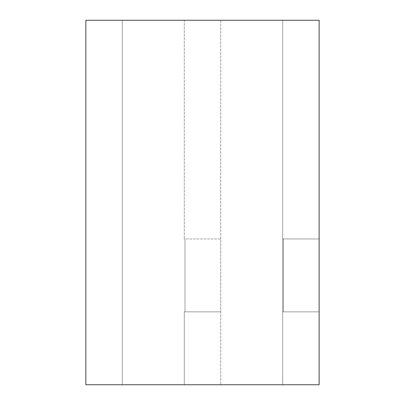 <?xml version="1.0" encoding="UTF-8"?>
<svg xmlns="http://www.w3.org/2000/svg" width="405" height="405" viewBox="0 0 405 405"><rect width="100%" height="100%" fill="white"/><g stroke="black" fill="none" stroke-linecap="round" stroke-linejoin="round"><path stroke-width="0.3" stroke-dasharray="2.02 1.52" d="M282.69 384.75L85.86 384.75L319.14 384.75L85.86 384.75L319.14 384.75L319.14 20.25L319.14 384.75L319.14 20.25L85.86 20.25L122.31 20.25L122.31 384.75L319.14 384.75L319.14 20.25L122.31 20.25L282.69 20.25L282.69 384.75L282.69 20.25L282.69 238.95L319.14 238.95L319.14 311.85L319.14 238.95L319.14 311.85L319.14 238.95L319.14 311.85L319.14 238.95L283.419 238.95L283.419 311.85L319.14 311.85L283.419 311.85L283.419 238.95L282.69 238.95L282.69 20.25L319.14 20.25L319.14 384.75L319.14 20.25L319.14 384.75L319.14 20.25L85.86 20.25L85.86 384.75L282.69 384.75L282.69 20.25L282.69 384.75L282.69 20.25L319.14 20.25L282.69 20.25L282.69 238.95L282.69 20.25L122.31 20.25L122.31 384.75L122.31 20.25L122.31 384.75L122.31 20.25L282.69 20.25L282.69 384.75L282.69 20.25L282.69 238.95L283.419 238.95L283.419 311.85L282.69 311.85L283.419 311.85L283.419 238.95L283.419 311.85L282.69 311.85L283.419 311.85L283.419 238.95L319.14 238.95L282.69 238.95L283.419 238.95L283.419 311.85L283.419 238.95L319.14 238.95L283.419 238.95L283.419 311.85L319.14 311.85L283.419 311.85L319.14 311.85L283.419 311.85L283.419 238.95L282.69 238.95L282.69 20.25L319.14 20.25L282.69 20.25L282.69 384.75M122.31 20.25L282.69 20.25L122.31 20.25L122.31 384.75L122.31 20.25L122.31 384.75L122.31 20.25L122.31 384.75L85.86 384.75L85.86 20.25L282.69 20.25L122.31 20.25L122.31 384.75L122.31 20.25L85.86 20.25L85.86 384.75L85.86 20.25L122.31 20.25M283.419 311.85L282.69 311.85L283.419 311.85L283.419 238.95L283.419 311.85M85.86 20.25L85.86 384.75L85.86 20.25M184.275 20.25L184.275 238.95L184.275 20.25L220.725 20.25L184.275 20.25M185.004 238.95L184.275 238.95L185.004 238.95L185.004 311.85L184.275 311.85L184.275 384.75L220.725 384.75L184.275 384.75L184.275 311.85L185.004 311.85L185.004 238.95L220.725 238.95L220.725 311.85L220.725 238.95L185.004 238.95L185.004 311.85L185.004 238.95M220.725 20.25L220.725 384.75L220.725 20.25M185.004 311.85L220.725 311.85L185.004 311.85"/><path stroke-width="0.61" d="M319.14 384.75L85.86 384.75L85.86 20.25L85.86 384.75L319.14 384.75L319.14 20.25L85.86 20.25L319.14 20.25L319.14 384.75"/></g></svg>

